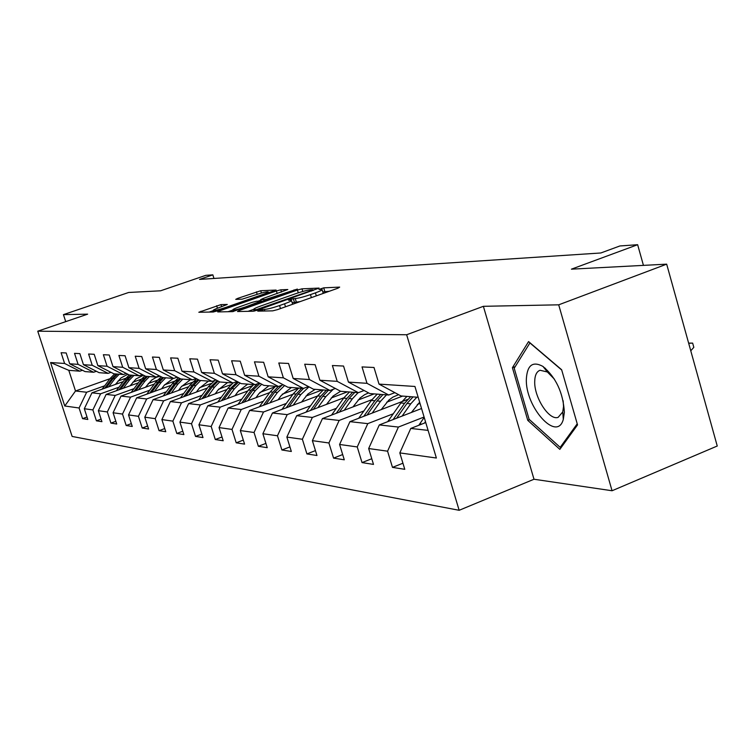 <?xml version="1.0" encoding="UTF-8"?>
<svg xmlns="http://www.w3.org/2000/svg" width="755" height="755" viewBox="0 0 755 755"><rect width="100%" height="100%" fill="white"/><g stroke="black" fill="none" stroke-linecap="round" stroke-linejoin="round"><path stroke-width="1.13" d="M259.144 310.333L257.776 311.145L272.687 310.852L277.529 309.625L337.9 288.212L339.675 287.108L323.706 287.844L318.969 289.439L322.045 289.439C322.611 289.92 320.403 291.062 315.411 292.874L310.465 294.62C303.765 296.904 298.697 298.206 295.252 298.527L289.986 299.442L288.495 300.207L291.439 300.245C291.987 300.745 289.693 301.925 284.578 303.784L279.567 305.558C272.781 307.861 267.714 309.163 264.363 309.446L259.144 310.333M220.951 304.614L198.829 312.259L213.137 312.004L217.544 310.871L276.103 290.052L260.72 290.732L237.778 298.357L235.73 299.367L242.166 299.169L255.879 294.761C262.193 292.666 266.279 291.666 268.148 291.779C268.525 292.147 266.713 293.053 262.712 294.488L225.566 307.493C219.205 309.616 215.118 310.607 213.316 310.465C212.986 310.069 214.873 309.135 218.997 307.662L227.283 304.463L220.951 304.614L221.621 306.747M558.7 304.822L483.379 306.313L533.993 479.246L612.06 490.75L558.7 304.822L666.674 264.156L571.422 269.167L637.645 244.705L619.893 245.96L600.848 252.972L199.528 279.407L212.844 274.848L205.785 275.349L160.588 290.798L128.652 292.478L63.439 314.637L65.713 321.639M483.379 306.313L406.643 334.748L37.75 331.19L87.646 314.155L63.439 314.637M239.458 310.409L237.495 311.532L253.218 311.23L257.917 310.031L319.101 288.089L301.991 288.835L297.423 290.024L239.458 310.409L239.797 311.494M232.634 311.626L217.742 311.919L219.696 310.824L276.387 290.958L280.822 289.807L287.815 289.524L262.731 298.631L260.654 299.678L265.307 299.546L297.366 289.071L232.634 311.626M666.674 264.156L717.25 446.016L612.06 490.75M406.643 334.748L459.153 510.295L72.14 436.447L37.75 331.19M87.014 417.024L82.559 418.648L87.816 419.469L84.315 408.729L92.884 409.927L96.413 420.828L101.925 421.686L98.358 410.692L107.333 411.947L110.947 423.111L116.723 424.017L113.08 412.759L122.508 414.07L126.189 425.509L132.257 426.462L128.539 414.92L138.448 416.307L142.204 428.028L148.584 429.029L144.79 417.194L155.209 418.657L159.06 430.671L165.77 431.728L161.891 419.591L172.867 421.13L176.802 433.464L183.88 434.578L179.916 422.111L191.496 423.734L195.517 436.409L202.991 437.579L198.933 424.772L211.173 426.49L215.288 439.514L223.197 440.76L219.044 427.594L231.993 429.406L236.202 442.808L244.573 444.119L240.326 430.567L254.048 432.492L258.37 446.29L267.251 447.687L262.891 433.729L277.472 435.767L281.898 449.989L291.336 451.471L286.862 437.088L302.377 439.259L306.917 453.925L316.958 455.501L312.381 440.656L328.916 442.977L333.568 458.115L344.289 459.804L339.59 444.468L357.247 446.941L362.032 462.589L373.498 464.4L368.666 448.536L387.579 451.188L392.487 467.383L404.774 469.317L399.82 452.906L436.381 458.021L414.939 386.466L379.019 384.106L373.999 367.487L362.032 366.921L367.005 383.323L388.731 395.016L369.799 393.553L348.433 382.096L343.544 366.043L332.389 365.524L337.221 381.36L358.361 392.675L340.675 391.307L319.884 380.227L315.128 364.703L304.699 364.212L309.408 379.538L329.992 390.486L313.429 389.202L293.185 378.472L288.552 363.457L278.784 362.995L283.37 377.83L303.416 388.429L287.882 387.239L268.157 376.83L263.637 362.277L254.463 361.843L258.937 376.226L278.472 386.513L263.873 385.38L244.639 375.282L240.241 361.173L231.615 360.767L235.975 374.716L255.02 384.701L241.27 383.644L222.517 373.829L218.214 360.135L210.088 359.748L214.345 373.3L232.927 382.993L219.96 381.992L201.651 372.46L197.451 359.154L189.788 358.795L193.941 371.96L212.079 381.388L199.83 380.445L181.955 371.167L177.85 358.229L170.602 357.889L174.66 370.686L192.383 379.869L180.785 378.972L163.316 369.95L159.305 357.36L152.444 357.03L156.408 369.488L173.726 378.434L162.731 377.585L145.658 368.789L141.742 356.53L135.23 356.218L139.118 368.355L156.04 377.066L145.611 376.264L128.907 367.685L125.075 355.747L118.894 355.454L122.697 367.279L139.25 375.773L129.341 375.009L113.005 366.637L109.249 355.001L103.369 354.718L107.087 366.25L123.291 374.546L113.863 373.81L97.867 365.647L94.196 354.284L88.599 354.019L92.242 365.278L108.107 373.366L99.113 372.677L83.456 364.703L79.86 353.614L74.528 353.359L78.095 364.354L93.629 372.253L85.06 371.592L69.715 363.797L66.185 352.962L61.098 352.727L64.6 363.466L79.822 371.186L68.79 370.337L75.509 390.996L86.655 392.241L104.662 385.796M82.559 418.648L79.086 407.993L64.77 405.992L50.576 362.542L64.6 363.466M69.715 363.797L78.095 364.354M83.456 364.703L92.242 365.278M97.867 365.647L107.087 366.25M113.005 366.637L122.697 367.279M128.907 367.685L139.118 368.355M145.658 368.789L156.408 369.488M163.316 369.95L174.66 370.686M181.955 371.167L193.941 371.96M201.651 372.46L214.345 373.3M222.517 373.829L235.975 374.716M244.639 375.282L258.937 376.226M268.157 376.83L283.37 377.83M293.185 378.472L309.408 379.538M319.884 380.227L337.221 381.36M348.433 382.096L367.005 383.323M118.988 387.192L100.604 393.799L91.94 392.827L123.159 381.643M132.795 382.238L144.29 378.104M96.376 371.281L93.629 372.253M91.94 392.827L84.315 408.729M100.604 393.799L92.884 409.927M134.012 388.655L115.222 395.431L106.144 394.412L138.382 382.823M148.291 383.502L160.683 379.038M110.985 372.347L108.107 373.366M106.144 394.412L98.358 410.692M115.222 395.431L107.333 411.947M149.773 390.184L130.558 397.139L121.026 396.082L154.35 384.05M164.571 384.823L177.953 379.982M126.321 373.461L123.291 374.546M121.026 396.082L113.08 412.759M130.558 397.139L122.508 414.07M166.327 391.798L146.678 398.942L136.664 397.828L171.14 385.324M181.681 386.211L196.177 380.935M142.44 374.631L139.25 375.773M136.664 397.828L128.539 414.92M146.678 398.942L138.448 416.307M183.729 393.487L163.627 400.839L153.086 399.659L188.797 386.654M199.688 387.655L211.183 383.455M159.39 375.858L156.04 377.066M153.086 399.659L144.79 417.194M163.627 400.839L155.209 418.657M202.066 395.271L181.474 402.83L170.375 401.594L207.398 388.042M218.657 389.174L231.172 384.578M177.255 377.151L173.726 378.434M170.375 401.594L161.891 419.591M181.474 402.83L172.867 421.13M221.404 397.149L200.311 404.935L188.599 403.623L227.029 389.486M238.674 390.769L252.349 385.72M196.111 378.519L192.383 379.869M188.599 403.623L179.916 422.111M200.311 404.935L191.496 423.734M241.817 399.131L220.196 407.153L207.823 405.775L247.763 390.996M259.843 392.44L274.829 386.871M216.024 379.954L212.079 381.388M207.823 405.775L198.933 424.772M220.196 407.153L211.173 426.49M263.41 401.226L241.232 409.503L228.142 408.04L269.695 392.581M282.238 394.195L298.65 388.061M237.108 381.464L232.927 382.993M228.142 408.04L219.044 427.594M241.232 409.503L231.993 429.406M286.287 403.444L263.523 411.994L249.65 410.446L292.949 394.242M305.992 396.035L322.347 389.891M259.456 383.068L255.02 384.701M249.65 410.446L240.326 430.567M263.523 411.994L254.048 432.492M310.569 405.794L287.193 414.637L272.461 412.994L317.638 395.969M331.228 397.979L347.479 391.836M283.182 384.757L278.472 386.513M272.461 412.994L262.891 433.729M287.193 414.637L277.472 435.767M336.381 408.295L312.353 417.449L296.687 415.694L343.902 397.791M358.087 400.027L374.178 393.893M308.436 386.56L303.416 388.429M296.687 415.694L286.862 437.088M312.353 417.449L302.377 439.259M363.872 410.956L339.155 420.441L322.461 418.572L371.904 399.678M386.73 402.179L402.604 396.082M335.343 388.466L329.992 390.486M322.461 418.572L312.381 440.656M339.155 420.441L328.916 442.977M393.223 413.787L367.779 423.64L349.942 421.649L407.832 399.348M417.345 404.454L420.025 403.415M364.099 390.495L358.361 392.675M349.942 421.649L339.59 444.468M367.779 423.64L357.247 446.941M424.102 417.024L398.404 427.056L379.312 424.923L421.554 408.521M394.884 392.666L388.731 395.016M379.312 424.923L368.666 448.536M398.404 427.056L387.579 451.188M428.104 430.378L410.767 428.444L425.763 422.564M418.185 397.281L400.99 395.96L379.019 384.106M410.767 428.444L399.82 452.906M533.993 479.246L459.153 510.295M213.967 278.453L212.844 274.848M643.439 265.382L637.645 244.705M118.007 381.03L128.699 377.198M110.013 378.689L75.509 390.996L64.77 405.992M82.446 370.261L79.822 371.186M50.576 362.542L68.79 370.337M86.655 392.241L79.086 407.993M402.934 463.211L392.487 467.383M371.771 458.738L362.032 462.589M342.685 454.548L333.568 458.115M315.448 450.603L306.917 453.925M289.911 446.903L281.898 449.989M265.911 443.402L258.37 446.29M243.318 440.099L236.202 442.808M221.998 436.985L215.288 439.514M201.868 434.021L195.517 436.409M182.814 431.218L176.802 433.464M164.76 428.557L159.06 430.671M147.621 426.028L142.204 428.028M131.342 423.612L126.189 425.509M115.845 421.309L110.947 423.111M101.094 419.119L96.413 420.828M528.576 341.59L512.409 367.713L527.773 420.365L559.842 449.367L577.537 424.905L561.635 369.733L528.576 341.59M529.529 419.667L527.773 420.365M515.221 366.628L512.409 367.713M292.61 304.274L291.534 300.556M300.216 301.575L292.194 302.717M323.234 293.412L322.149 289.75M329.274 291.27L322.8 291.892M253.557 309.39L248.036 311.334M256.379 309.616L311.456 290.496L312.9 289.75L310.626 289.826C307.219 290.175 302.264 291.449 295.743 293.667L260.607 306.049C255.501 307.889 253.199 309.069 253.689 309.578L256.379 309.616L256.634 310.456M228.085 311.721L232.851 310.041M257.983 301.217L260.815 300.226M238.571 307.115C234.371 308.625 232.464 309.588 232.833 309.994C234.73 310.145 238.948 309.125 245.488 306.936L260.824 301.122L256.417 301.264L251.915 302.425L238.571 307.115M213.363 310.616L209.163 312.079M418.808 425.291L424.216 417.402M425.48 421.639L424.489 423.064M688.635 343.119L692.656 343.119L693.826 347.328L690.768 350.792M692.656 343.119L688.683 343.289M526.358 378.897C525.027 406.898 557.058 442.77 563.305 419.384L564.362 412.239C563.126 392.675 555.991 377.406 542.958 366.43C532.775 360.947 527.245 365.099 526.358 378.897M554.434 379.189L547.375 371.979L540.061 370.261C536.663 371.517 534.88 375.216 534.719 381.35C534.002 397.338 549.206 420.884 558.143 417.345L562.739 411.947L563.532 406.539L563.136 400.707M577.226 423.8L560.201 447.356L529.104 419.289L514.212 368.242L529.925 342.949L561.72 370.025M561.758 446.715L560.201 447.356M411.399 412.466L419.667 402.217M402.113 416.071L410.748 403.821L416.864 397.187M387.749 421.649L400.858 402.981L406.917 396.413M396.583 418.223L406.964 403.5L413.06 396.885M410.673 396.705L404.586 403.293L393.11 419.572M381.237 409.597L388.938 399.999L392.987 397.064L398.602 394.667M372.196 413.079L380.577 401.264L386.532 394.846M358.719 418.27L371.328 400.471L377.226 394.129M367.015 415.071L377.038 400.962L382.974 394.572M380.746 394.393L374.82 400.773L363.768 416.326M352.991 406.907L360.088 397.989L364.599 394.705L368.582 392.902M344.176 410.276L352.33 398.866L358.134 392.657M331.52 415.118L343.657 398.13L349.405 391.977M339.335 412.126L349.018 398.583L354.793 392.392M352.708 392.232L346.932 398.404L336.286 413.296M326.49 404.397L333.078 396.064L340.58 391.25M317.893 407.653L325.83 396.611L333.295 389.231M305.983 412.164L317.676 395.922L323.282 389.967M313.344 409.38L322.715 396.347L328.35 390.354M326.377 390.203L320.752 396.186L310.484 410.465M301.566 402.028L307.955 393.987L315.203 389.344M293.185 405.18L300.905 394.497L308.965 386.834M281.974 409.408L293.233 393.846L298.706 388.07M288.901 406.794L297.98 394.252L303.538 388.381M301.623 388.296L296.13 394.091L286.211 407.813M278.095 399.801L281.134 395.601L291.392 387.504M269.922 402.859L277.434 392.506L284.616 385.512M259.343 406.822L270.205 391.892L275.547 386.286M265.873 404.369L274.669 392.27L281.983 385.201M278.293 386.494L272.933 392.128L263.335 405.322M255.945 397.696L258.908 393.638L268.912 385.777M247.961 400.669L255.294 390.628L261.711 384.248M237.976 404.387L248.461 390.042L253.671 384.597M244.148 402.085L252.68 390.401L260.06 383.38M257.766 383.691L251.037 390.269L241.751 402.981M235.013 395.714L237.891 391.779L247.678 384.135M227.208 398.602L234.361 388.853L240.109 383.03M217.761 402.094L227.897 388.306L233.059 382.945M223.603 399.933L231.889 388.636L238.514 382.2M237.542 381.69L230.341 388.514L221.338 400.773M215.194 393.836L218.006 390.024L227.566 382.587M207.578 396.639L214.552 387.173L219.705 381.86M198.622 399.933L208.427 386.645L215.015 380.322M204.152 397.904L212.212 386.966L218.176 381.067M217.232 380.577L210.739 386.843L202.01 398.687M196.413 392.062L199.15 388.353L208.493 381.115M188.958 394.789L195.772 385.579L200.679 380.511M180.464 397.894L189.958 385.078L196.611 378.774M185.711 395.979L193.554 385.39L198.924 379.973M198.018 379.501L192.157 385.267L183.682 396.724M178.576 390.373L181.247 386.777L190.392 379.718M171.291 393.034L177.944 384.059L182.748 379.123M163.222 395.969L172.423 383.597L178.454 377.774M168.205 394.148L175.839 383.88L180.681 378.925M179.803 378.472L174.509 383.766L166.27 394.856M161.627 388.768L164.231 385.267L173.188 378.387M176.5 377.425L177.472 377.264M154.492 391.354L161.004 382.625L165.704 377.811M146.819 394.138L155.747 382.181L161.221 376.802M151.566 392.421L158.994 382.455L163.684 377.66M162.523 377.472L157.738 382.351L149.726 393.091M145.498 387.239L151.689 380.067L156.125 377.406L160.032 376.198M138.505 389.769L144.875 381.256L149.471 376.556M131.2 392.402L139.873 380.831L144.837 375.867M135.721 390.779L142.969 381.096L147.555 376.415M146.347 376.32L141.761 380.992L133.965 391.411M130.124 385.786L135.947 378.991L143.526 375.197M123.282 388.249L129.511 379.954L134.012 375.367M116.317 390.76L124.735 379.548L129.256 374.961M120.621 389.212L127.689 379.793L132.182 375.226M131.03 375.141L126.538 379.699L118.95 389.807M115.458 384.408L120.951 377.944L127.869 374.253M108.748 386.805L114.854 378.708L119.262 374.235M102.104 389.193L110.296 378.321L114.684 373.876M106.21 387.721L113.108 378.557L117.516 374.093M116.412 374.008L112.014 378.463L104.615 388.287M264.845 311.003L264.363 309.446M280.492 308.568L279.567 305.558M285.503 306.794L284.578 303.784M294.403 302.226L293.289 298.593M296.375 302.17L295.252 298.527M311.381 297.621L310.465 294.62M316.326 295.866L315.411 292.874M324.81 291.458L323.706 287.844M262.929 311.041L262.447 309.493M298.272 292.808L297.423 290.024M302.793 291.458L301.991 288.835M259.833 309.352L259.654 308.776M311.626 291.062L311.456 290.496M254.803 310.956L254.407 309.663M220.026 311.872L219.696 310.824M277.189 293.563L276.387 290.958M281.502 292.043L280.822 289.807M261.551 301.887L260.871 299.697M265.59 300.471L265.307 299.546M270.007 298.914L269.846 298.376M294.186 290.42L294.016 289.882M245.658 307.483L245.488 306.936M259.107 302.746L258.946 302.208M225.717 308.002L225.566 307.493M262.872 294.988L262.712 294.488M238.07 299.31L237.778 298.357M257.191 294.318L256.426 291.855M261.438 293.025L260.72 290.732M201.283 312.24L200.962 311.211M217.431 308.229L216.657 305.737M419.667 423.885L421.8 424.112M406.964 403.5L410.748 403.821M400.858 402.981L404.586 403.293M388.419 420.582L390.042 420.761M377.038 400.962L380.577 401.264M371.328 400.471L374.82 400.773M359.22 417.496L360.39 417.619M349.018 398.583L352.33 398.866M343.657 398.13L346.932 398.404M331.86 414.608L332.634 414.693M322.715 396.347L325.83 396.611M317.676 395.922L320.752 396.186M297.98 394.252L300.905 394.497M293.233 393.846L296.13 394.091M274.669 392.27L277.434 392.506M270.205 391.892L272.933 392.128M252.68 390.401L255.294 390.628M248.461 390.042L251.037 390.269M231.889 388.636L234.361 388.853M227.897 388.306L230.341 388.514M212.212 386.966L214.552 387.173M208.427 386.645L210.739 386.843M193.554 385.39L195.772 385.579M189.958 385.078L192.157 385.267M175.839 383.88L177.944 384.059M172.423 383.597L174.509 383.766M158.994 382.455L161.004 382.625M155.747 382.181L157.738 382.351M142.969 381.096L144.875 381.256M139.873 380.831L141.761 380.992M127.689 379.793L129.511 379.954M124.735 379.548L126.538 379.699M113.108 378.557L114.854 378.708M110.296 378.321L112.014 378.463M313.136 290.533L312.919 289.816M254.161 311.098L253.689 309.578M261.353 301.962L260.654 299.678M233.314 311.541L232.833 309.994M261.305 301.972L261.079 301.236M213.769 311.928L213.316 310.465M268.525 293.006L268.214 291.987M562.739 411.947L563.305 419.384M545.318 368.214L544.6 368.497M547.375 371.979L542.958 366.43"/></g></svg>
